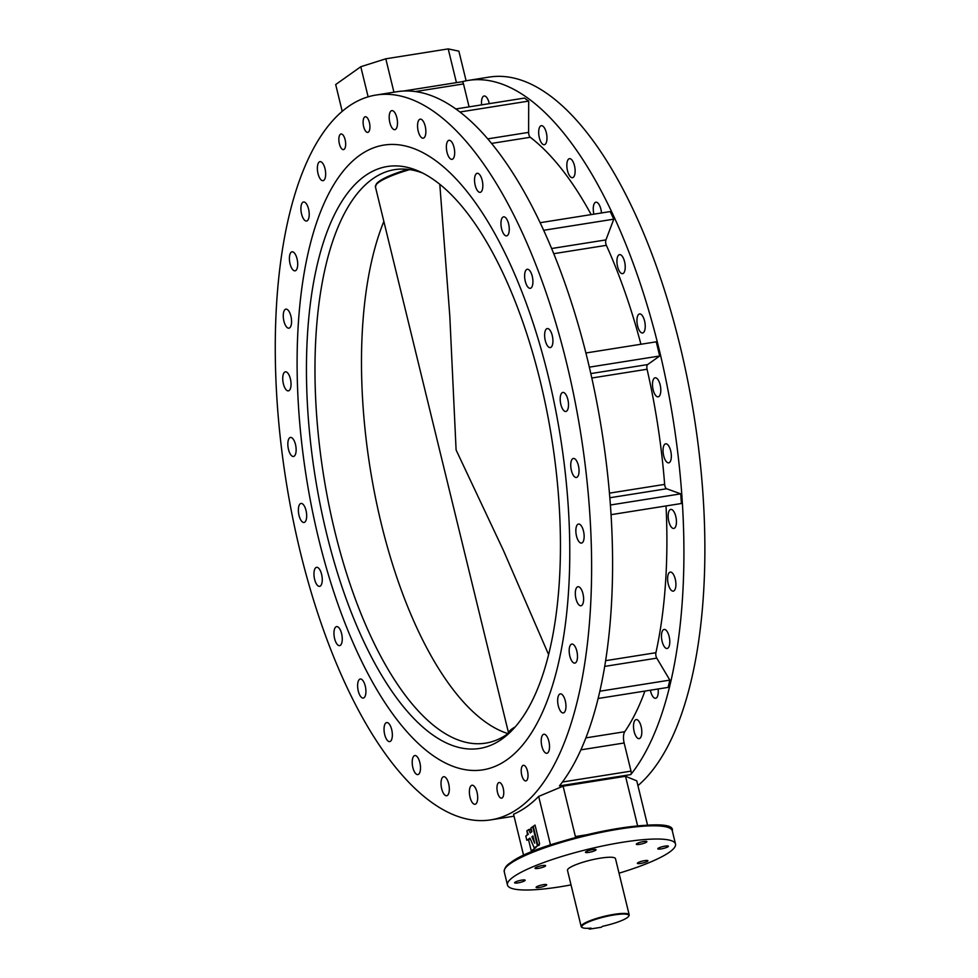 <?xml version="1.0" encoding="UTF-8"?>
<svg xmlns="http://www.w3.org/2000/svg" width="978" height="978" viewBox="0 0 978 978"><rect width="100%" height="100%" fill="white"/><g stroke="black" fill="none" stroke-linecap="round" stroke-linejoin="round"><path stroke-width="1.47" d="M527.484 771.08A7.91 3.215 -99 0 0 523.377 765.309A7.91 3.215 -99 0 0 521.751 775.151A7.91 3.215 -99 0 0 525.858 780.921A7.91 3.215 -99 0 0 527.484 771.08M369.391 122.531A7.91 3.215 -99 0 0 365.283 116.761A7.91 3.215 -99 0 0 363.645 126.614A7.91 3.215 -99 0 0 367.752 132.385A7.91 3.215 -99 0 0 369.391 122.531M345.136 139.756A7.91 3.215 -99 0 0 341.029 133.986A7.91 3.215 -99 0 0 339.39 143.839A7.91 3.215 -99 0 0 343.498 149.61A7.91 3.215 -99 0 0 345.136 139.756M503.23 788.305A7.91 3.215 -99 0 0 499.122 782.522A7.91 3.215 -99 0 0 497.496 792.376A7.91 3.215 -99 0 0 501.604 798.146A7.91 3.215 -99 0 0 503.23 788.305M341.102 631.886A9.633 3.924 -99 0 0 336.591 626.605A9.633 3.924 -99 0 0 335.112 640.345A9.633 3.924 -99 0 0 339.611 645.639A9.633 3.924 -99 0 0 341.102 631.886M364.146 682.73A9.633 3.924 -99 0 0 360.259 679.025A9.633 3.924 -99 0 0 357.642 684.612A9.633 3.924 -99 0 0 359.403 694.356A9.633 3.924 -99 0 0 363.278 698.06A9.633 3.924 -99 0 0 365.894 692.473A9.633 3.924 -99 0 0 364.146 682.73M389.855 724.906A9.633 3.924 -99 0 0 386.689 722.571A9.633 3.924 -99 0 0 384.036 729.026A9.633 3.924 -99 0 0 386.53 739.258A9.633 3.924 -99 0 0 389.709 741.605A9.633 3.924 -99 0 0 392.349 735.15A9.633 3.924 -99 0 0 389.855 724.906M417.239 756.801A9.633 3.924 -99 0 0 414.843 755.554A9.633 3.924 -99 0 0 412.215 762.913A9.633 3.924 -99 0 0 415.467 773.341A9.633 3.924 -99 0 0 417.863 774.588A9.633 3.924 -99 0 0 420.491 767.229A9.633 3.924 -99 0 0 417.239 756.801M445.247 777.204A9.633 3.924 -99 0 0 443.657 776.715A9.633 3.924 -99 0 0 441.078 784.992A9.633 3.924 -99 0 0 445.1 795.273A9.633 3.924 -99 0 0 446.677 795.75A9.633 3.924 -99 0 0 449.257 787.473A9.633 3.924 -99 0 0 445.247 777.204M472.802 785.31A9.633 3.924 -99 0 0 472.032 785.248A9.633 3.924 -99 0 0 469.538 794.454A9.633 3.924 -99 0 0 474.269 804.222A9.633 3.924 -99 0 0 475.051 804.283A9.633 3.924 -99 0 0 477.533 795.077A9.633 3.924 -99 0 0 472.802 785.31M542.484 735.211A9.633 3.924 -99 0 0 541.861 746.226A9.633 3.924 -99 0 0 546.873 753.28A9.633 3.924 -99 0 0 548.255 752.302A9.633 3.924 -99 0 0 548.866 741.287A9.633 3.924 -99 0 0 543.854 734.246A9.633 3.924 -99 0 0 542.484 735.211M558.401 695.847A9.633 3.924 -99 0 0 558.548 706.764A9.633 3.924 -99 0 0 563.328 712.925A9.633 3.924 -99 0 0 565.223 710.957A9.633 3.924 -99 0 0 565.076 700.04A9.633 3.924 -99 0 0 560.308 693.879A9.633 3.924 -99 0 0 558.401 695.847M569.514 647.314A9.633 3.924 -99 0 0 570.333 657.815A9.633 3.924 -99 0 0 574.844 663.108A9.633 3.924 -99 0 0 577.142 659.869A9.633 3.924 -99 0 0 576.323 649.368A9.633 3.924 -99 0 0 571.824 644.074A9.633 3.924 -99 0 0 569.514 647.314M575.406 591.494A9.633 3.924 -99 0 0 576.763 601.287A9.633 3.924 -99 0 0 580.981 605.761A9.633 3.924 -99 0 0 583.524 601.005A9.633 3.924 -99 0 0 582.167 591.213A9.633 3.924 -99 0 0 577.961 586.727A9.633 3.924 -99 0 0 575.406 591.494M575.846 530.516A9.633 3.924 -99 0 0 581.507 543.083A9.633 3.924 -99 0 0 584.147 536.616A9.633 3.924 -99 0 0 578.487 524.049A9.633 3.924 -99 0 0 575.846 530.516M570.797 466.738A9.633 3.924 -99 0 0 576.397 477.484A9.633 3.924 -99 0 0 578.976 469.195A9.633 3.924 -99 0 0 573.377 458.45A9.633 3.924 -99 0 0 570.797 466.738M560.48 402.594A9.633 3.924 -99 0 0 565.859 411.469A9.633 3.924 -99 0 0 568.218 401.31A9.633 3.924 -99 0 0 562.839 392.435A9.633 3.924 -99 0 0 560.48 402.594M545.284 340.564A9.633 3.924 -99 0 0 550.284 347.593A9.633 3.924 -99 0 0 552.277 335.601A9.633 3.924 -99 0 0 547.264 328.559A9.633 3.924 -99 0 0 545.284 340.564M525.785 283.021A9.633 3.924 -99 0 0 530.284 288.314A9.633 3.924 -99 0 0 531.763 274.561A9.633 3.924 -99 0 0 527.264 269.268A9.633 3.924 -99 0 0 525.785 283.021M502.741 232.189A9.633 3.924 -99 0 0 506.616 235.881A9.633 3.924 -99 0 0 509.232 230.307A9.633 3.924 -99 0 0 507.484 220.551A9.633 3.924 -99 0 0 503.597 216.847A9.633 3.924 -99 0 0 500.981 222.434A9.633 3.924 -99 0 0 502.741 232.189M477.032 190.013A9.633 3.924 -99 0 0 480.198 192.348A9.633 3.924 -99 0 0 482.839 185.893A9.633 3.924 -99 0 0 480.345 175.649A9.633 3.924 -99 0 0 477.178 173.314A9.633 3.924 -99 0 0 474.538 179.769A9.633 3.924 -99 0 0 477.032 190.013M449.635 158.106A9.633 3.924 -99 0 0 452.032 159.353A9.633 3.924 -99 0 0 454.672 152.006A9.633 3.924 -99 0 0 451.408 141.578A9.633 3.924 -99 0 0 449.012 140.319A9.633 3.924 -99 0 0 446.384 147.678A9.633 3.924 -99 0 0 449.635 158.106M421.628 137.715A9.633 3.924 -99 0 0 423.217 138.191A9.633 3.924 -99 0 0 425.797 129.915A9.633 3.924 -99 0 0 421.787 119.634A9.633 3.924 -99 0 0 420.198 119.157A9.633 3.924 -99 0 0 417.618 127.433A9.633 3.924 -99 0 0 421.628 137.715M394.085 129.597A9.633 3.924 -99 0 0 394.855 129.658A9.633 3.924 -99 0 0 397.337 120.453A9.633 3.924 -99 0 0 392.606 110.685A9.633 3.924 -99 0 0 391.836 110.624A9.633 3.924 -99 0 0 389.342 119.829A9.633 3.924 -99 0 0 394.085 129.597M324.403 179.695A9.633 3.924 -99 0 0 325.014 168.681A9.633 3.924 -99 0 0 320.002 161.639A9.633 3.924 -99 0 0 318.632 162.605A9.633 3.924 -99 0 0 318.021 173.619A9.633 3.924 -99 0 0 323.021 180.673A9.633 3.924 -99 0 0 324.403 179.695M308.473 219.06A9.633 3.924 -99 0 0 308.327 208.143A9.633 3.924 -99 0 0 303.559 201.994A9.633 3.924 -99 0 0 301.652 203.95A9.633 3.924 -99 0 0 301.799 214.867A9.633 3.924 -99 0 0 306.579 221.028A9.633 3.924 -99 0 0 308.473 219.06M297.361 267.593A9.633 3.924 -99 0 0 296.542 257.092A9.633 3.924 -99 0 0 292.043 251.798A9.633 3.924 -99 0 0 289.745 255.038A9.633 3.924 -99 0 0 290.552 265.539A9.633 3.924 -99 0 0 295.063 270.833A9.633 3.924 -99 0 0 297.361 267.593M291.468 323.425A9.633 3.924 -99 0 0 290.111 313.62A9.633 3.924 -99 0 0 285.906 309.146A9.633 3.924 -99 0 0 283.351 313.901A9.633 3.924 -99 0 0 284.72 323.706A9.633 3.924 -99 0 0 288.926 328.18A9.633 3.924 -99 0 0 291.468 323.425M291.041 384.391A9.633 3.924 -99 0 0 285.38 371.823A9.633 3.924 -99 0 0 282.728 378.29A9.633 3.924 -99 0 0 288.4 390.858A9.633 3.924 -99 0 0 291.041 384.391M296.077 448.181A9.633 3.924 -99 0 0 290.478 437.435A9.633 3.924 -99 0 0 287.899 445.724A9.633 3.924 -99 0 0 293.498 456.469A9.633 3.924 -99 0 0 296.077 448.181M306.395 512.313A9.633 3.924 -99 0 0 301.016 503.438A9.633 3.924 -99 0 0 298.657 513.597A9.633 3.924 -99 0 0 304.036 522.472A9.633 3.924 -99 0 0 306.395 512.313M640.541 737.669A9.633 3.924 81 0 1 639.172 738.635A9.633 3.924 81 0 1 634.16 731.593A9.633 3.924 81 0 1 634.783 720.578A9.633 3.924 81 0 1 636.152 719.6A9.633 3.924 81 0 1 641.165 726.654A9.633 3.924 81 0 1 640.541 737.669M658.096 688.977A9.633 3.924 81 0 1 657.522 696.324A9.633 3.924 81 0 1 655.627 698.28A9.633 3.924 81 0 1 650.382 690.199M669.441 645.235A9.633 3.924 81 0 1 667.13 648.475A9.633 3.924 81 0 1 662.632 643.182A9.633 3.924 81 0 1 661.813 632.68A9.633 3.924 81 0 1 664.123 629.441A9.633 3.924 81 0 1 668.622 634.734A9.633 3.924 81 0 1 669.441 645.235M675.822 586.36A9.633 3.924 81 0 1 673.28 591.128A9.633 3.924 81 0 1 669.062 586.653A9.633 3.924 81 0 1 667.705 576.849A9.633 3.924 81 0 1 670.26 572.093A9.633 3.924 81 0 1 674.465 576.568A9.633 3.924 81 0 1 675.822 586.36M676.446 521.983A9.633 3.924 81 0 1 673.805 528.45A9.633 3.924 81 0 1 668.145 515.883A9.633 3.924 81 0 1 670.786 509.416A9.633 3.924 81 0 1 676.446 521.983M671.275 454.55A9.633 3.924 81 0 1 668.695 462.839A9.633 3.924 81 0 1 663.096 452.093A9.633 3.924 81 0 1 665.676 443.804A9.633 3.924 81 0 1 671.275 454.55M660.517 386.677A9.633 3.924 81 0 1 658.157 396.836A9.633 3.924 81 0 1 652.778 387.96A9.633 3.924 81 0 1 655.138 377.801A9.633 3.924 81 0 1 660.517 386.677M644.575 320.955A9.633 3.924 81 0 1 642.583 332.96A9.633 3.924 81 0 1 637.583 325.918A9.633 3.924 81 0 1 639.563 313.926A9.633 3.924 81 0 1 644.575 320.955M624.062 259.916A9.633 3.924 81 0 1 622.583 273.669A9.633 3.924 81 0 1 618.084 268.388A9.633 3.924 81 0 1 619.563 254.635A9.633 3.924 81 0 1 624.062 259.916M593.903 214.17A9.633 3.924 81 0 1 595.895 202.214A9.633 3.924 81 0 1 599.783 205.918A9.633 3.924 81 0 1 601.494 212.959M572.643 161.003A9.633 3.924 81 0 1 575.137 171.248A9.633 3.924 81 0 1 572.497 177.703A9.633 3.924 81 0 1 569.33 175.368A9.633 3.924 81 0 1 566.837 165.123A9.633 3.924 81 0 1 569.477 158.668A9.633 3.924 81 0 1 572.643 161.003M543.707 126.932A9.633 3.924 81 0 1 546.971 137.36A9.633 3.924 81 0 1 544.33 144.72A9.633 3.924 81 0 1 541.934 143.473A9.633 3.924 81 0 1 538.682 133.045A9.633 3.924 81 0 1 541.311 125.685A9.633 3.924 81 0 1 543.707 126.932M481.604 104.878A9.633 3.924 81 0 1 484.134 95.991A9.633 3.924 81 0 1 484.905 96.052A9.633 3.924 81 0 1 489.281 103.656M321.603 574.343A9.633 3.924 -99 0 0 316.591 567.313A9.633 3.924 -99 0 0 314.61 579.318A9.633 3.924 -99 0 0 319.61 586.348A9.633 3.924 -99 0 0 321.603 574.343M318.681 538.951A316.273 128.644 81 0 1 383.902 145.086A316.273 128.644 81 0 1 548.193 375.955A316.273 128.644 81 0 1 482.985 769.833A316.273 128.644 81 0 1 318.681 538.951A316.273 128.644 -99 0 0 482.985 769.833A316.273 128.644 -99 0 0 548.193 375.955A316.273 128.644 -99 0 0 383.902 145.086A316.273 128.644 -99 0 0 318.681 538.951M524.783 880.726A5.44 0.978 166.3 0 0 525.162 880.212A5.44 0.978 166.3 0 0 520.773 880.298A5.44 0.978 166.3 0 0 514.978 882.278A5.44 0.978 166.3 0 0 514.599 882.792A5.44 0.978 166.3 0 0 518.988 882.706A5.44 0.978 166.3 0 0 524.783 880.726M546.286 885.298A5.44 0.978 166.3 0 0 546.665 884.784A5.44 0.978 166.3 0 0 542.264 884.87A5.44 0.978 166.3 0 0 536.47 886.85A5.44 0.978 166.3 0 0 536.103 887.364A5.44 0.978 166.3 0 0 540.492 887.278A5.44 0.978 166.3 0 0 546.286 885.298M647.546 861.263A5.44 0.978 166.3 0 0 647.925 860.75A5.44 0.978 166.3 0 0 643.536 860.836A5.44 0.978 166.3 0 0 637.742 862.816A5.44 0.978 166.3 0 0 637.363 863.317A5.44 0.978 166.3 0 0 641.751 863.244A5.44 0.978 166.3 0 0 647.546 861.263M667.998 846.74A5.44 0.978 166.3 0 0 668.377 846.227A5.44 0.978 166.3 0 0 663.976 846.312A5.44 0.978 166.3 0 0 658.182 848.293A5.44 0.978 166.3 0 0 657.815 848.806A5.44 0.978 166.3 0 0 662.204 848.721A5.44 0.978 166.3 0 0 667.998 846.74M646.495 842.168A5.44 0.978 166.3 0 0 646.874 841.667A5.44 0.978 166.3 0 0 642.485 841.74A5.44 0.978 166.3 0 0 636.69 843.721A5.44 0.978 166.3 0 0 636.311 844.234A5.44 0.978 166.3 0 0 640.7 844.148A5.44 0.978 166.3 0 0 646.495 842.168M595.651 850.237A5.44 0.978 166.3 0 0 596.03 849.723A5.44 0.978 166.3 0 0 591.629 849.809A5.44 0.978 166.3 0 0 585.834 851.789A5.44 0.978 166.3 0 0 585.467 852.303A5.44 0.978 166.3 0 0 589.856 852.217A5.44 0.978 166.3 0 0 595.651 850.237M545.235 866.202A5.44 0.978 166.3 0 0 545.614 865.701A5.44 0.978 166.3 0 0 541.225 865.774A5.44 0.978 166.3 0 0 535.431 867.767A5.44 0.978 166.3 0 0 535.052 868.268A5.44 0.978 166.3 0 0 539.44 868.183A5.44 0.978 166.3 0 0 545.235 866.202M619.037 873.195A86.48 15.611 166.3 0 0 669.514 852.131A86.48 15.611 166.3 0 0 675.505 844.026A86.48 15.611 166.3 0 0 605.651 845.347A86.48 15.611 166.3 0 0 513.45 876.887A86.48 15.611 166.3 0 0 507.46 884.992A86.48 15.611 166.3 0 0 571.03 884.907M548.939 845.518L550.382 844.491L538.67 796.41A366.933 149.243 81 0 1 513.56 814.234L523.609 855.432M538.67 796.41L563.108 786.178L575.394 836.569L586.666 834.772M637.632 825.897L625.529 776.275L563.108 786.178M625.529 776.275L636.764 780.847L647.57 825.212M300.307 552.008A366.933 149.243 -99 0 0 490.919 819.857A366.933 149.243 -99 0 0 566.58 362.911A366.933 149.243 -99 0 0 375.968 95.049A366.933 149.243 -99 0 0 300.307 552.008M490.919 819.857L511.873 816.532A366.933 149.243 -99 0 0 514.025 816.153M637.925 785.64A366.933 149.243 -99 0 0 679.832 344.953A366.933 149.243 -99 0 0 489.22 77.091L468.266 80.416A366.933 149.243 -99 0 0 461.922 81.773A2.971 1.21 81 0 1 461.958 81.761A2.971 1.21 81 0 1 463.499 83.937L469.085 106.859M644.93 691.067A327.398 133.167 81 0 1 624.746 731.715A9.878 4.022 -99 0 0 624.147 742.987L631.018 771.141A2.971 1.21 81 0 1 630.786 774.588A366.933 149.243 -99 0 0 658.866 348.266A366.933 149.243 -99 0 0 468.266 80.416M630.786 774.588L559.453 785.896A366.933 149.243 -99 0 0 587.534 359.586A366.933 149.243 -99 0 0 396.921 91.724L375.968 95.049M575.773 837.51L575.394 836.569M666.03 505.944A327.398 133.167 81 0 1 655.908 652.705A3.949 1.614 -99 0 0 656.776 658.145L669.844 680.113L668.084 687.4L598.157 698.488M611.067 514.673L681.397 503.511L680.749 493.853L610.406 505.003M589.343 367.153L659.698 355.992L647.619 364.574A3.949 1.614 -99 0 0 647.069 369.244A327.398 133.167 81 0 1 664.649 484.391A3.949 1.614 -99 0 0 666.593 488.755L680.749 493.853M585.895 352.985L656.25 341.823L659.698 355.992M543.634 230.295L613.793 219.17L605.932 239.903A3.949 1.614 -99 0 0 606.372 245.331A327.398 133.167 81 0 1 640.92 344.256M540.101 222.703L610.235 211.578L613.793 219.17M459.868 112.005L528.695 101.089L528.609 132.385A3.949 1.614 -99 0 0 530.259 137.275A327.398 133.167 81 0 1 591.177 214.598M455.785 108.974L524.428 98.081L528.695 101.089M599.869 691.214L669.844 680.113M368.131 96.834L360.784 66.724L335.686 84.548L342.202 111.309M360.784 66.724L385.797 58.802L393.938 92.201M456.445 82.641L448.217 48.9L385.797 58.802M448.217 48.9L458.878 51.162L466.103 80.795M614.086 914.943A24.218 4.377 166.3 0 0 589.978 921.374A24.218 4.377 166.3 0 0 582.362 927.596A24.218 4.377 166.3 0 0 591.03 928.11L589.636 929.1L601.238 927.266L602.631 926.276A24.218 4.377 166.3 0 0 628.622 916.325A24.218 4.377 166.3 0 0 614.086 914.943M582.362 927.596L581.776 927.254A24.707 4.462 -13.7 0 1 581.176 926.557A24.707 4.462 -13.7 0 1 614.147 914.332A24.707 4.462 -13.7 0 1 629.196 914.858A24.707 4.462 -13.7 0 1 628.976 915.75L628.622 916.325M629.196 914.858L615.492 858.66A24.707 4.462 166.3 0 0 600.455 858.146A24.707 4.462 166.3 0 0 567.484 870.359L581.176 926.557M589.636 929.1L588.768 928.269M588.903 928.831L589.771 928.208M326.542 533.365A294.61 119.829 81 0 1 419.269 171.431A294.61 119.829 81 0 1 540.333 381.542A294.61 119.829 81 0 1 508.462 733.83A294.61 119.829 81 0 1 326.542 533.365M422.728 173.094A290.332 118.093 -99 0 0 394.647 169.646A290.332 118.093 -99 0 0 334.782 531.201A290.332 118.093 -99 0 0 485.601 743.146A290.332 118.093 -99 0 0 511.237 731.177M548.621 654.649L503.413 550.418L456.103 449.978L449.807 316.102L439.807 184.316M409.721 169.597A49.413 8.924 166.3 0 0 375.43 186.871L508.609 733.207A49.413 8.924 -13.7 0 1 515.223 726.911M537.362 845.567L532.765 826.679L530.968 827.95L531.885 831.728L530.21 832.926L528.731 829.552L526.812 830.909L528.291 834.295L525.797 836.068L526.836 840.31L529.954 838.097L534.196 847.816L539.086 845.029M539.147 845.285L537.851 845.236L539.636 843.953L535.039 825.065L533.242 826.337L537.851 845.236M531.176 828.794L530.516 829.258L531.665 831.899M527.13 831.667L527.374 834.943M526.836 840.31L530.284 838.843M528.621 840.029L531.262 850.884L535.981 847.535L534.196 847.816M528.731 829.552L530.516 829.258M531.873 836.728L534.66 843.122L532.924 835.982L531.873 836.728L533.059 836.545M510.235 863.66A86.48 15.611 166.3 0 0 504.245 871.765C504.306 868.207 506.408 865.188 510.553 862.718C539.819 839.405 677.644 812.779 672.289 830.811A86.48 15.611 166.3 0 0 602.424 832.131A86.48 15.611 166.3 0 0 510.235 863.66M403.401 91.052L461.897 81.773M604.734 666.397L656.776 658.145M605.651 660.676L655.908 652.705M609.856 497.753L666.593 488.755M609.465 493.144L664.649 484.391M591.812 378.009L647.069 369.244M590.822 373.584L647.619 364.574M553.719 253.681L606.372 245.331M551.592 248.522L605.932 239.903M491.506 143.424L530.259 137.275M487.692 138.876L528.609 132.385M415.283 91.577L463.499 83.937M562.436 782.021L631.018 771.141M580.908 749.845L624.147 742.987M585.908 737.877L624.746 731.715M510.895 862.572A85.489 15.44 -13.7 0 1 595.7 832.73A85.489 15.44 -13.7 0 1 669.551 828.036M383.853 221.419A290.221 118.045 -99 0 0 381.31 523.805A290.221 118.045 -99 0 0 508.034 733.634M376.041 184.818A48.594 8.778 -13.7 0 1 407.74 169.353L393.242 174.304L382.887 179.011L376.713 183.399L375.43 186.871M504.245 871.765L507.46 884.992M403.364 91.052L461.958 81.761M672.289 830.811L675.505 844.026"/></g></svg>
